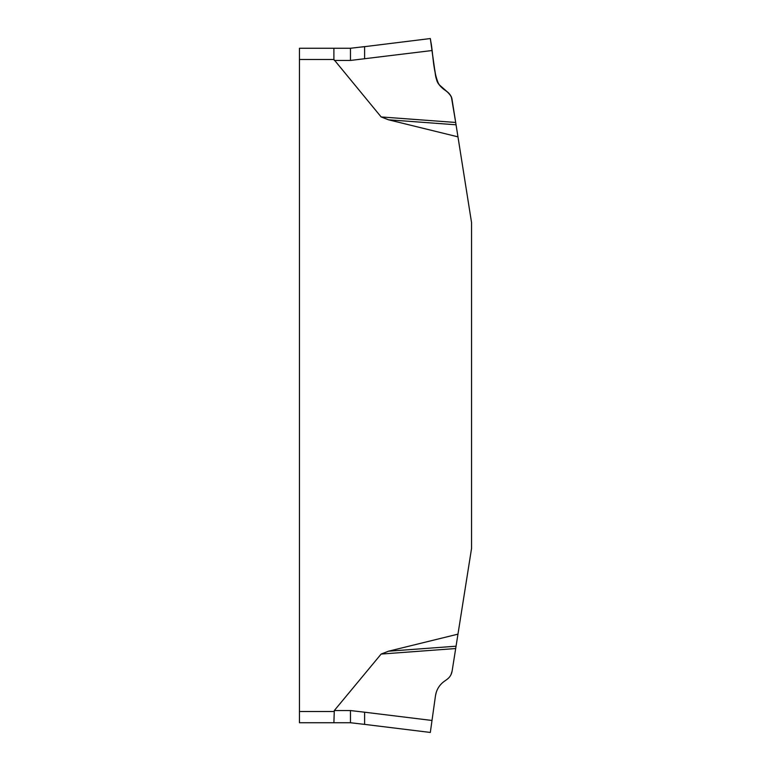 <?xml version="1.0" encoding="UTF-8"?>
<svg xmlns="http://www.w3.org/2000/svg" width="771" height="771" viewBox="0 0 771 771"><rect width="100%" height="100%" fill="white"/><g stroke="black" fill="none" stroke-linecap="round" stroke-linejoin="round"><path stroke-width="1.16" d="M432.001 720.471L430.324 732.45L364.616 724.383L364.616 712.202L432.001 720.471L435.47 695.818C436.434 689.708 439.412 684.85 444.385 681.246L446.862 679.511C449.763 677.401 451.517 674.596 452.114 671.098L455.69 648.536L381.144 654.059L334.296 710.554L333.891 722.735L299.447 722.735L299.447 48.265L333.891 48.265L299.447 48.265M364.616 58.798L364.616 46.617L350.468 48.265L333.891 48.265L333.891 59.473L381.144 116.941L455.69 122.464L452.114 99.902C451.507 96.394 449.753 93.59 446.862 91.489L444.385 89.754C439.393 86.13 436.425 81.273 435.47 75.182L432.001 50.529L350.468 60.446L334.296 60.446M457.964 136.852L456.056 124.796L388.507 119.794L457.964 136.852L471.553 222.597L471.553 548.403L457.964 634.148L388.507 651.206L456.056 646.204L457.964 634.148M388.507 119.794L381.144 116.941M381.144 654.059L388.507 651.206M455.69 648.536L456.056 646.204M364.616 712.202L350.468 710.554L350.468 722.735L333.891 722.735M438.15 688.04L437.6 689.052M436.241 692.377L435.47 695.818M452.114 671.098L451.016 674.635M450.862 674.933L450.37 675.791M449.753 676.707L448.838 677.796M448.433 678.21L446.862 679.511M456.056 124.796L452.114 99.902C451.324 91.739 441.754 90.014 438.41 83.393C432.762 70.344 433.119 51.782 430.613 40.603L430.324 38.55C431.066 41.807 433.639 66.296 436.521 79.452C438.41 87.952 448.317 89.976 451.478 97.454L455.69 122.464M436.81 80.203L437.118 80.945M438.593 83.692L439.345 84.791M439.499 85.012L446.881 91.498M449.782 94.322L450.312 95.112M431.481 46.809L430.324 38.55L361.792 47.012M364.616 724.383L350.468 722.735L364.616 724.383M436.964 80.579L437.957 82.613M450.129 94.833L450.524 95.459M451.314 97.059L452.105 99.835M333.891 59.473L299.447 59.473M299.447 711.527L333.891 711.527M334.296 710.554L350.468 710.554M350.468 48.265L350.468 60.446"/></g></svg>
